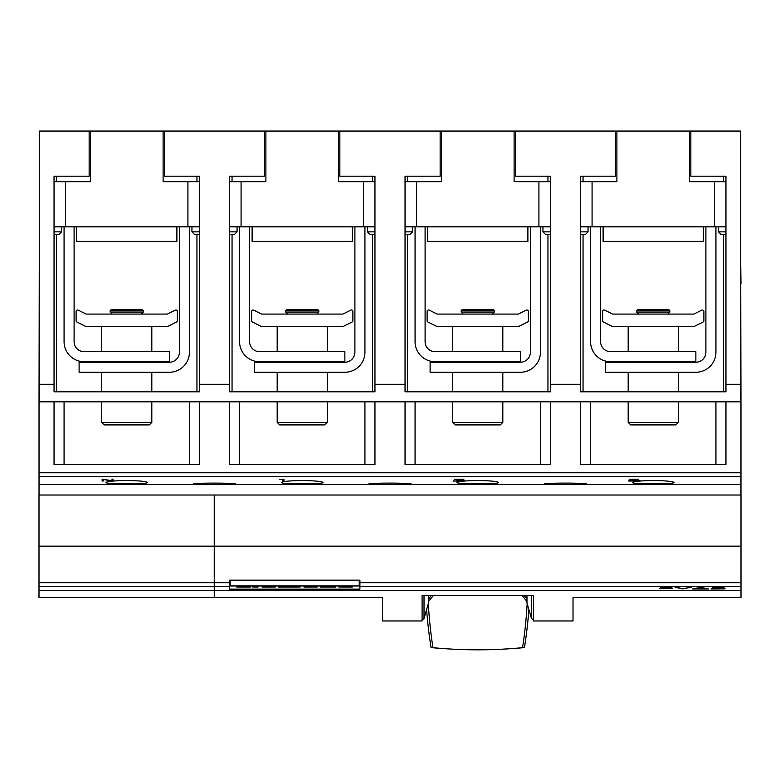 <?xml version="1.0" encoding="UTF-8"?>
<svg xmlns="http://www.w3.org/2000/svg" width="780" height="780" viewBox="0 0 780 780"><rect width="100%" height="100%" fill="white"/><g stroke="black" fill="none" stroke-linecap="round" stroke-linejoin="round"><path stroke-width="1.17" d="M669.825 310.635L668.762 309.572L637.738 309.572L636.675 310.635L669.825 310.635L669.825 312.058L636.675 312.058L638.713 314.087M628.183 422.389L630.688 424.905L675.812 424.905L678.317 422.389L628.183 422.389L628.183 401.837M693.868 326.625L612.632 326.625L603.437 322.023A1.502 1.502 0 0 1 602.608 320.677L602.608 311.503A1.502 1.502 0 0 1 604.783 310.157L612.632 314.087L693.868 314.087L701.717 310.157A1.502 1.502 0 0 1 703.892 311.503L703.892 320.677A1.502 1.502 0 0 1 703.063 322.023L693.868 326.625M600.6 226.834L600.6 341.659A10.033 10.033 0 0 0 610.633 351.692L695.867 351.692L695.867 361.725L610.633 361.725A20.056 20.056 0 0 1 590.567 341.659L590.567 226.834M715.933 226.834L715.933 352.19A20.056 20.056 0 0 1 695.867 372.255L605.611 372.255L605.611 362.222L695.867 362.222A10.033 10.033 0 0 0 705.9 352.19L705.9 226.834M667.729 424.905L638.771 424.905M318.825 310.635L317.762 309.572L286.738 309.572L285.675 310.635L318.825 310.635L318.825 312.058L285.675 312.058L287.713 314.087M277.183 422.389L279.689 424.905L324.811 424.905L327.317 422.389L277.183 422.389L277.183 401.837M342.869 326.625L261.631 326.625L252.437 322.023A1.502 1.502 0 0 1 251.608 320.677L251.608 311.503A1.502 1.502 0 0 1 253.783 310.157L261.631 314.087L342.869 314.087L350.717 310.157A1.502 1.502 0 0 1 352.892 311.503L352.892 320.677A1.502 1.502 0 0 1 352.063 322.023L342.869 326.625M249.6 226.834L249.6 341.659A10.033 10.033 0 0 0 259.633 351.692L344.867 351.692L344.867 361.725L259.633 361.725A20.056 20.056 0 0 1 239.567 341.659L239.567 226.834M364.933 226.834L364.933 352.19A20.056 20.056 0 0 1 344.867 372.255L254.611 372.255L254.611 362.222L344.867 362.222A10.033 10.033 0 0 0 354.9 352.19L354.9 226.834M316.729 424.905L287.771 424.905M143.325 310.635L142.262 309.572L111.238 309.572L110.175 310.635L143.325 310.635L143.325 312.058L110.175 312.058L112.213 314.087M101.683 422.389L104.188 424.905L149.311 424.905L151.817 422.389L101.683 422.389L101.683 401.837M167.368 326.625L86.132 326.625L76.937 322.023A1.502 1.502 0 0 1 76.109 320.677L76.109 311.503A1.502 1.502 0 0 1 78.283 310.157L86.132 314.087L167.368 314.087L175.217 310.157A1.502 1.502 0 0 1 177.392 311.503L177.392 320.677A1.502 1.502 0 0 1 176.563 322.023L167.368 326.625M74.1 226.834L74.1 341.659A10.033 10.033 0 0 0 84.133 351.692L169.367 351.692L169.367 361.725L84.133 361.725A20.056 20.056 0 0 1 64.067 341.659L64.067 226.834M189.433 226.834L189.433 352.19A20.056 20.056 0 0 1 169.367 372.255L79.111 372.255L79.111 362.222L169.367 362.222A10.033 10.033 0 0 0 179.4 352.19L179.4 226.834M141.229 424.905L112.271 424.905M494.325 310.635L493.262 309.572L462.238 309.572L461.175 310.635L494.325 310.635L494.325 312.058L461.175 312.058L463.213 314.087M452.683 422.389L455.188 424.905L500.311 424.905L502.817 422.389L452.683 422.389L452.683 401.837M518.368 326.625L437.131 326.625L427.937 322.023A1.502 1.502 0 0 1 427.108 320.677L427.108 311.503A1.502 1.502 0 0 1 429.283 310.157L437.131 314.087L518.368 314.087L526.217 310.157A1.502 1.502 0 0 1 528.392 311.503L528.392 320.677A1.502 1.502 0 0 1 527.563 322.023L518.368 326.625M425.1 226.834L425.1 341.659A10.033 10.033 0 0 0 435.133 351.692L520.367 351.692L520.367 361.725L435.133 361.725A20.056 20.056 0 0 1 415.067 341.659L415.067 226.834M540.433 226.834L540.433 352.19A20.056 20.056 0 0 1 520.367 372.255L430.111 372.255L430.111 362.222L520.367 362.222A10.033 10.033 0 0 0 530.4 352.19L530.4 226.834M492.229 424.905L463.271 424.905M424.018 595.608L424.018 618.452L422.087 619.954M431.262 595.608L428.532 598.972M428.532 601.477L433.31 595.608M528.889 609.55A519.48 482.43 0 0 1 524.433 647.595A468.741 435.308 0 0 1 506.581 648.941M526.481 595.608L526.968 596.203M526.968 598.972L524.238 595.608M428.532 596.203L429.019 595.608M448.919 648.941A468.741 435.308 0 0 1 431.067 647.595A519.48 482.43 0 0 1 426.611 609.55M527.163 603.574A518.115 481.162 0 0 1 522.551 647.673A434.128 403.162 0 0 1 432.949 647.673A518.115 481.162 0 0 1 428.337 603.574M522.191 595.608L526.968 601.477M526.968 595.608L526.968 602.911L531.482 618.452L531.482 595.608M428.532 595.608L428.532 602.911L424.018 618.452M422.087 620.958L422.087 595.608L533.413 595.608L533.413 620.958L573.017 620.958L573.017 597.392L741 597.392L741 590.372L214.5 590.372L214.5 597.392L382.483 597.392L382.483 620.958L422.087 620.958M214.5 546.156L214.5 495.017L741 495.017L741 546.156L214.5 546.156L214.5 590.372M740.971 495.017L740.971 401.837L725.956 401.837L725.956 464.51L580.544 464.51L580.544 401.837L550.456 401.837L550.456 464.51L405.044 464.51L405.044 401.837L374.956 401.837L374.956 464.51L229.544 464.51L229.544 401.837L199.456 401.837L199.456 464.51L54.044 464.51L54.044 401.837L39.029 401.837L39.253 400.471M39.253 263.942L39.029 400.471M740.971 484.575L39.029 484.575L740.971 484.575M39.029 495.017L39.029 401.837M740.746 400.471L740.971 401.837M64.067 401.837L64.067 464.51M189.433 464.51L189.433 401.837M239.567 401.837L239.567 464.51M364.933 464.51L364.933 401.837M415.067 401.837L415.067 464.51M740.971 400.471L740.746 283.998M105.944 482.488C107.162 481.387 114.094 480.724 126.75 480.519C139.405 480.724 146.338 481.387 147.556 482.488C148.873 484.263 104.627 484.263 105.944 482.488M281.444 482.488C282.662 481.387 289.594 480.724 302.25 480.519C314.906 480.724 321.838 481.387 323.056 482.488C324.373 484.263 280.127 484.263 281.444 482.488M540.433 464.51L540.433 401.837M456.944 482.488C458.162 481.387 465.094 480.724 477.75 480.519C490.406 480.724 497.338 481.387 498.556 482.488C499.873 484.263 455.627 484.263 456.944 482.488M590.567 401.837L590.567 464.51M715.933 464.51L715.933 401.837M632.443 482.488C633.662 481.387 640.594 480.724 653.25 480.519C665.905 480.724 672.838 481.387 674.057 482.488C675.373 484.263 631.127 484.263 632.443 482.488M102.141 481.016L102.141 479.144L112.008 480.704L112.008 479.144L113.09 479.144L113.09 481.016L103.223 479.515L103.223 481.016L102.141 481.016M628.885 481.075L638.771 480.704L628.836 480.178L629.704 479.242L638.313 479.242L630.864 479.398L630.103 480.031L639.961 480.529L637.396 481.162L628.885 480.87M453.385 481.075L463.271 480.714L456.476 480.188L461.584 479.398L454.184 479.242L463.895 479.242L458.718 480.041L464.461 480.626L459.352 481.24L453.385 480.87M282.779 481.24L282.779 479.534L279.474 479.661L283.959 479.242L283.959 481.24L282.779 481.24M214.5 484.565L193.186 484.136C191.87 482.771 237.13 482.771 235.814 484.136L214.5 484.565M390 484.565L368.686 484.136C367.37 482.771 412.63 482.771 411.313 484.136L390 484.565M565.5 484.565L544.187 484.136C542.87 482.771 588.13 482.771 586.813 484.136L565.5 484.565M112.008 479.768L113.09 479.866M112.827 479.866L112.827 481.016M102.141 479.866L103.223 479.866M630.103 479.242L630.103 480.031M639.122 480.246L639.122 480.987M629.918 479.242L629.918 480.178M463.622 480.344L463.622 480.987M282.779 479.846L283.959 479.846L283.959 479.242M740.971 283.998L740.746 263.942M690.856 131.059L690.856 176.192L725.956 176.192L725.956 391.804L580.544 391.804L580.544 176.192L615.644 176.192L615.644 131.059L740.746 131.059L740.746 401.837M725.956 401.837L580.544 401.837M199.456 401.837L54.044 401.837M374.956 401.837L229.544 401.837M550.456 401.837L405.044 401.837M741 546.156L741 586.618L359.911 586.618L359.911 589.154L229.544 589.154L229.544 586.618L214.5 586.618M741 586.618L741 590.372M710.941 588.998L722.767 587.808L712.179 587.75L716.196 587.33L724.181 587.818L713.856 588.89L725.127 588.89L710.941 588.998M683.017 588.998L675.139 587.33L683.173 588.695L691.207 587.33L683.017 588.666M659.704 588.832L671.229 588.51L663.302 588.062L669.269 587.438L660.631 587.33L671.97 587.33L665.925 587.954L672.633 588.432L659.704 588.656M692.63 588.998L700.518 587.33L708.708 588.998L692.63 588.998M703.892 587.974L700.674 587.418L697.457 587.974M696.491 588.49L704.847 588.49L700.674 587.623L696.491 588.178M669.269 587.399L670.137 587.33M671.229 588.403L672.038 588.286M686.556 587.993L690.319 587.33M676.026 587.33L679.838 588.003M722.767 587.75L723.938 587.613M712.93 587.525L713.573 587.525M230.197 580.154L230.197 585.946L359.258 585.946L359.258 580.154M332.299 585.946L332.299 587.106L335.692 587.106L335.692 585.946M325.962 585.946L325.962 587.106L332.299 587.106M320.248 585.946L320.248 587.106L325.962 587.106M300.115 585.946L300.115 587.106L293.797 587.106L293.797 585.946M289.234 585.946L289.234 587.106L293.797 587.106M284.719 585.946L284.719 587.106L289.234 587.106M278.343 585.946L278.343 587.106L284.719 587.106M252.866 585.946L252.866 587.106L257.995 587.106L257.995 585.946M248.878 585.946L248.878 587.106L250.273 587.106L250.273 585.946M236.876 585.946L236.876 587.106L248.878 587.106M236.369 585.946L236.876 587.106M249.707 585.946L249.707 587.106M275.184 585.946L275.184 587.106L262.168 587.106L262.168 585.946M317.08 585.946L317.08 587.106L304.064 587.106L304.064 585.946M350.941 585.946L350.941 587.106L352.336 587.106L352.336 585.946M338.939 585.946L338.939 587.106L350.941 587.106M338.432 585.946L338.939 587.106M351.77 585.946L351.77 587.106M229.544 586.618L229.544 580.154L359.911 580.154L359.911 586.618M229.544 582.67L214.5 582.67M741 582.67L359.911 582.67M89.144 131.059L164.356 131.059L164.356 176.192L199.456 176.192L199.456 391.804L54.044 391.804L54.044 176.192L89.144 176.192L89.144 131.059L39.253 131.059L39.253 401.837M264.644 131.059L339.856 131.059L339.856 176.192L374.956 176.192L374.956 391.804L229.544 391.804L229.544 176.192L264.644 176.192L264.644 131.059L164.356 131.059M440.144 131.059L515.356 131.059L515.356 176.192L550.456 176.192L550.456 391.804L405.044 391.804L405.044 176.192L440.144 176.192L440.144 131.059L339.856 131.059M615.644 131.059L515.356 131.059M56.55 176.192L56.55 181.711M56.55 234.361L56.55 391.804M176.894 226.834L176.894 241.381L76.606 241.381L76.606 226.834M163.108 131.059L163.108 181.711L199.456 181.711M54.044 181.711L90.392 181.711L90.392 131.059M54.044 231.855L61.562 231.855L61.562 226.834M54.044 234.361L59.056 234.361L61.562 231.855M199.456 234.361L194.444 234.361L191.939 231.855L191.939 226.834M191.939 231.855L199.456 231.855M65.579 181.711L65.579 226.834L54.044 226.834M199.456 226.834L187.922 226.834L187.922 181.711M65.579 226.834L187.922 226.834M196.95 391.804L196.95 234.361M196.95 181.711L196.95 176.192M229.544 384.286L199.456 384.286M54.044 384.286L39.253 384.286M338.608 131.059L338.608 181.711L374.956 181.711M229.544 181.711L265.892 181.711L265.892 131.059M229.544 231.855L237.061 231.855L237.061 226.834M229.544 234.361L234.556 234.361L237.061 231.855M374.956 234.361L369.944 234.361L367.439 231.855L367.439 226.834M367.439 231.855L374.956 231.855M241.078 181.711L241.078 226.834L229.544 226.834M374.956 226.834L363.421 226.834L363.421 181.711M241.078 226.834L363.421 226.834M232.05 176.192L232.05 181.711M232.05 234.361L232.05 391.804M352.394 226.834L352.394 241.381L252.106 241.381L252.106 226.834M372.45 391.804L372.45 234.361M372.45 181.711L372.45 176.192M405.044 384.286L374.956 384.286M407.55 176.192L407.55 181.711M407.55 234.361L407.55 391.804M527.894 226.834L527.894 241.381L427.606 241.381L427.606 226.834M514.108 131.059L514.108 181.711L550.456 181.711M405.044 181.711L441.392 181.711L441.392 131.059M405.044 231.855L412.561 231.855L412.561 226.834M405.044 234.361L410.056 234.361L412.561 231.855M550.456 234.361L545.444 234.361L542.938 231.855L542.938 226.834M542.938 231.855L550.456 231.855M416.578 181.711L416.578 226.834L405.044 226.834M550.456 226.834L538.922 226.834L538.922 181.711M416.578 226.834L538.922 226.834M547.95 391.804L547.95 234.361M547.95 181.711L547.95 176.192M580.544 384.286L550.456 384.286M689.608 131.059L689.608 181.711L725.956 181.711M580.544 181.711L616.892 181.711L616.892 131.059M580.544 231.855L588.062 231.855L588.062 226.834M580.544 234.361L585.556 234.361L588.062 231.855M725.956 234.361L720.944 234.361L718.438 231.855L718.438 226.834M718.438 231.855L725.956 231.855M592.078 181.711L592.078 226.834L580.544 226.834M725.956 226.834L714.422 226.834L714.422 181.711M592.078 226.834L714.422 226.834M583.05 176.192L583.05 181.711M583.05 234.361L583.05 391.804M703.394 226.834L703.394 241.381L603.106 241.381L603.106 226.834M723.45 391.804L723.45 234.361M723.45 181.711L723.45 176.192M740.746 384.286L725.956 384.286M214.246 546.156L39 546.156L39 495.017L214.246 495.017L214.246 597.392L39 597.392L39 590.372L214.246 590.372M214.246 586.618L39 586.618L39 590.372M39 546.156L39 586.618M214.246 582.67L39 582.67M740.971 472.777L39.029 472.777M740.971 476.736L39.029 476.736M240.718 585.946L240.718 587.106M342.781 585.946L342.781 587.106M667.787 314.087L669.825 312.058M678.317 326.625L678.317 351.692M678.317 361.725L678.317 362.222M678.317 372.255L678.317 391.804M678.317 401.837L678.317 422.389M628.183 372.255L628.183 391.804M628.183 361.725L628.183 362.222M628.183 326.625L628.183 351.692M636.675 310.635L636.675 312.058M316.787 314.087L318.825 312.058M327.317 326.625L327.317 351.692M327.317 361.725L327.317 362.222M327.317 372.255L327.317 391.804M327.317 401.837L327.317 422.389M277.183 372.255L277.183 391.804M277.183 361.725L277.183 362.222M277.183 326.625L277.183 351.692M285.675 310.635L285.675 312.058M141.287 314.087L143.325 312.058M151.817 326.625L151.817 351.692M151.817 361.725L151.817 362.222M151.817 372.255L151.817 391.804M151.817 401.837L151.817 422.389M101.683 372.255L101.683 391.804M101.683 361.725L101.683 362.222M101.683 326.625L101.683 351.692M110.175 310.635L110.175 312.058M492.287 314.087L494.325 312.058M502.817 326.625L502.817 351.692M502.817 361.725L502.817 362.222M502.817 372.255L502.817 391.804M502.817 401.837L502.817 422.389M452.683 372.255L452.683 391.804M452.683 361.725L452.683 362.222M452.683 326.625L452.683 351.692M461.175 310.635L461.175 312.058M533.403 619.954L531.482 618.452"/></g></svg>
